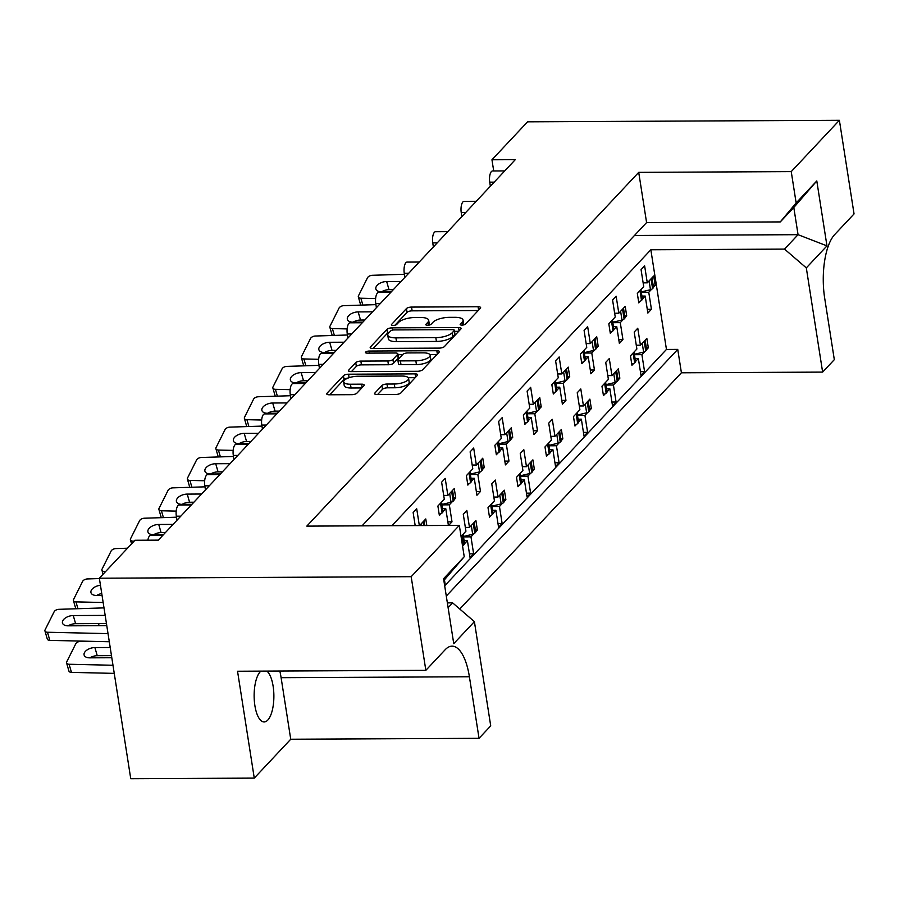<?xml version="1.0" encoding="UTF-8"?>
<svg xmlns="http://www.w3.org/2000/svg" width="899" height="899" viewBox="0 0 899 899"><rect width="100%" height="100%" fill="white"/><g stroke="black" fill="none" stroke-linecap="round" stroke-linejoin="round"><path stroke-width="1.35" d="M461.951 325.112A2.798 0.966 -8.9 0 0 465.525 324.056L480.381 308.222A3.989 1.371 -8.9 0 0 480.628 307.627A3.989 1.371 -8.9 0 0 478.077 306.75L411.54 307.076A3.989 1.371 -8.9 0 0 406.449 308.582L391.593 324.415A2.798 0.966 -8.9 0 0 391.413 324.842A2.798 0.966 -8.9 0 0 393.2 325.449A2.798 0.966 -8.9 0 0 396.762 324.393L398.684 322.348A12.777 4.394 -8.9 0 1 414.99 317.516L420.53 317.493A12.777 4.394 -8.9 0 1 428.688 320.28A12.777 4.394 -8.9 0 1 427.89 322.202L425.969 324.247A2.798 0.966 -8.9 0 0 425.789 324.674A2.798 0.966 -8.9 0 0 427.576 325.281A2.798 0.966 -8.9 0 0 431.138 324.224L433.06 322.179A12.777 4.394 -8.9 0 1 449.365 317.347L454.916 317.325A12.777 4.394 -8.9 0 1 463.064 320.111A12.777 4.394 -8.9 0 1 462.266 322.033L460.344 324.078A2.798 0.966 -8.9 0 0 460.164 324.505A2.798 0.966 -8.9 0 0 461.951 325.112M266.913 671.104A26.049 9.867 -90.3 0 1 273.869 694.972A26.049 9.867 -90.3 0 1 267.79 720.077A26.049 9.867 -90.3 0 1 264.137 721.953A26.049 9.867 -90.3 0 1 254.338 700.883A26.049 9.867 -90.3 0 1 260.227 671.744A26.049 9.867 -90.3 0 1 260.856 671.137M374.827 393.077A3.989 1.371 -8.9 0 0 374.58 393.672A3.989 1.371 -8.9 0 0 377.119 394.549L395.796 394.447A3.989 1.371 -8.9 0 0 400.887 392.942L417.383 375.355A3.989 1.371 -8.9 0 0 417.63 374.759A3.989 1.371 -8.9 0 0 415.091 373.883L348.554 374.209A3.989 1.371 -8.9 0 0 343.452 375.726L326.955 393.312A3.989 1.371 -8.9 0 0 326.708 393.908A3.989 1.371 -8.9 0 0 329.248 394.785L351.801 394.672A3.989 1.371 -8.9 0 0 356.892 393.155L363.96 385.637A3.989 1.371 -8.9 0 0 364.207 385.03A3.989 1.371 -8.9 0 0 361.656 384.165L350.475 384.221A10.687 3.675 -8.9 0 1 343.665 381.884A10.687 3.675 -8.9 0 1 357.959 376.243L401.763 376.029A10.687 3.675 -8.9 0 1 408.573 378.367A10.687 3.675 -8.9 0 1 394.279 384.008L386.986 384.042A3.989 1.371 -8.9 0 0 381.884 385.547L374.827 393.077L374.995 394.167M634.469 235.482L798.065 234.684L793.806 207.5L780.276 221.918L796.143 202.949L816.798 180.935L826.968 245.877L806.313 267.891L822.63 372.096L834.317 359.645L824.675 298.108A48.838 18.508 89.7 0 1 834.677 234.583L854.05 213.928L839.385 120.297L791.244 171.608L638.717 172.361L306.806 526.117L459.322 525.376L411.18 576.686L99.351 578.214L134.962 540.265L158.314 540.142L515.296 159.662L491.955 159.775L493.708 170.979M839.385 120.297L527.567 121.826L491.955 159.775M439.274 348.104A3.989 1.371 -8.9 0 0 444.376 346.598L460.872 329.012A3.989 1.371 -8.9 0 0 461.12 328.416A3.989 1.371 -8.9 0 0 458.569 327.539L392.031 327.865A3.989 1.371 -8.9 0 0 386.941 329.371L370.444 346.958A3.989 1.371 -8.9 0 0 370.186 347.565A3.989 1.371 -8.9 0 0 372.737 348.43L439.274 348.104M439.128 352.183L422.631 369.77A3.989 1.371 -8.9 0 1 417.529 371.276L350.992 371.602A3.989 1.371 -8.9 0 1 348.452 370.736A3.989 1.371 -8.9 0 1 348.7 370.13L355.757 362.612A3.989 1.371 -8.9 0 1 360.859 361.095L387.84 360.971A3.989 1.371 -8.9 0 0 392.93 359.454L397.616 354.464A3.989 1.371 -8.9 0 0 397.864 353.869A3.989 1.371 -8.9 0 0 395.324 352.992L367.23 353.127A2.798 0.966 -8.9 0 1 365.443 352.52A2.798 0.966 -8.9 0 1 369.186 351.048L436.824 350.711A3.989 1.371 -8.9 0 1 439.375 351.588A3.989 1.371 -8.9 0 1 439.128 352.183M638.717 172.361L646.583 222.57L362.039 525.848M780.276 221.918L646.583 222.57M791.244 171.608L796.143 202.949M447.365 602.892L452.613 602.869L474.402 621.647L453.748 643.662L443.578 578.72L464.232 556.706L459.322 525.376M464.232 556.706L443.859 580.484M459.76 609.028L681.408 372.793L677.745 349.385L446.297 596.071M646.336 347.834L648.325 347.823L646.628 349.644M635.065 358.465L638.357 358.454L635.537 361.454M633.649 363.466L631.941 365.286L630.469 355.847L636.874 349.014L634.211 332.023L637.773 328.225L640.436 345.216L646.842 338.384L648.325 347.823M634.48 354.689L641.908 354.656L644.572 371.647L641.009 375.445L638.357 358.454M644.729 351.655L641.908 354.656M636.278 345.238L640.436 345.216M617.849 378.198L619.838 378.187L618.13 380.007M606.578 388.84L609.859 388.817L607.05 391.818M605.151 393.841L603.454 395.65L601.97 386.21L608.387 379.378L605.724 362.387L609.286 358.589L611.949 375.58L618.355 368.747L619.838 378.187M605.982 385.064L613.421 385.019L616.085 402.01L612.522 405.809L609.859 388.817M616.242 382.019L613.421 385.019M607.791 375.602L611.949 375.58M589.362 408.562L591.34 408.562L589.643 410.371M579.304 405.966L583.451 405.955L589.868 399.122L591.34 408.562M583.451 405.955L580.799 388.964L577.237 392.751L579.889 409.742L573.483 416.574L574.967 426.014L576.664 424.204M578.091 419.204L581.372 419.181L578.551 422.182M577.495 415.428L584.934 415.394L587.598 432.385L584.035 436.172L581.372 419.181M587.755 412.383L584.934 415.394M560.875 438.937L562.853 438.926L561.156 440.735M550.817 436.341L554.964 436.318L561.369 429.486L562.853 438.926M554.964 436.318L552.301 419.327L548.738 423.126L551.402 440.117L544.996 446.949L546.468 456.389L548.176 454.568M549.604 449.567L552.885 449.556L550.064 452.557M549.008 445.792L556.447 445.758L559.099 462.749L555.537 466.536L552.885 449.556M559.257 442.746L556.447 445.758M532.377 469.3L534.366 469.289L532.658 471.098M522.319 466.705L526.477 466.682L532.882 459.85L534.366 469.289M526.477 466.682L523.814 449.691L520.251 453.489L522.915 470.48L516.498 477.313L517.981 486.752L519.689 484.932M521.105 479.931L524.387 479.92L521.577 482.92M520.521 476.155L527.949 476.122L530.612 493.113L527.05 496.911L524.387 479.92M530.77 473.121L527.949 476.122M503.889 499.664L505.867 499.653L504.17 501.462M493.832 497.068L497.979 497.046L504.395 490.213L505.867 499.653M497.979 497.046L495.327 480.055L491.764 483.853L494.428 500.844L488.011 507.677L489.494 517.116L491.191 515.296M492.618 510.295L495.9 510.284L493.09 513.284M492.023 506.519L499.462 506.485L502.125 523.476L498.563 527.275L495.9 510.284M502.283 503.485L499.462 506.485M475.402 530.028L477.38 530.017L475.683 531.837M465.345 527.432L469.492 527.41L475.908 520.577L477.38 530.017M469.492 527.41L466.828 510.418L463.277 514.217L465.929 531.208L461.052 536.411M464.131 540.659L467.413 540.647L464.592 543.648M463.536 536.894L470.975 536.849L473.627 553.84L470.076 557.638L467.413 540.647M473.795 533.849L470.975 536.849M147.863 540.198A8.136 3.079 -90.3 0 1 149.515 535.961A8.136 3.079 -90.3 0 1 150.65 535.366L162.854 535.31M176.968 520.263L176.339 516.183A8.136 3.079 -90.3 0 1 178.002 505.598A8.136 3.079 -90.3 0 1 179.148 505.002L191.341 504.946M205.466 489.899L204.826 485.82A8.136 3.079 -90.3 0 1 206.489 475.223A8.136 3.079 -90.3 0 1 207.635 474.638L219.839 474.582M233.954 459.535L233.313 455.445A8.136 3.079 -90.3 0 1 234.976 444.859A8.136 3.079 -90.3 0 1 236.122 444.275L248.326 444.218M262.441 429.16L261.8 425.081A8.136 3.079 -90.3 0 1 263.474 414.495A8.136 3.079 -90.3 0 1 264.609 413.911L276.813 413.843M290.939 398.796L290.298 394.717A8.136 3.079 -90.3 0 1 291.961 384.131A8.136 3.079 -90.3 0 1 293.108 383.547L305.3 383.48M319.426 368.433L318.785 364.353A8.136 3.079 -90.3 0 1 320.449 353.768A8.136 3.079 -90.3 0 1 321.595 353.172L333.799 353.116M347.913 338.069L347.272 333.99A8.136 3.079 -90.3 0 1 348.947 323.404A8.136 3.079 -90.3 0 1 350.082 322.808L362.286 322.752M376.4 307.705L375.771 303.626A8.136 3.079 -90.3 0 1 377.434 293.029A8.136 3.079 -90.3 0 1 378.58 292.445L390.773 292.389M404.898 277.341L404.258 273.251A8.136 3.079 -90.3 0 1 405.921 262.665A8.136 3.079 -90.3 0 1 407.067 262.081L419.271 262.025M433.385 246.967L432.745 242.887A8.136 3.079 -90.3 0 1 434.408 232.302A8.136 3.079 -90.3 0 1 435.554 231.717L447.758 231.65M461.872 216.603L461.232 212.524A8.136 3.079 -90.3 0 1 462.906 201.938A8.136 3.079 -90.3 0 1 464.041 201.354L476.245 201.286M490.371 186.239L489.73 182.16A8.136 3.079 -90.3 0 1 491.393 171.574A8.136 3.079 -90.3 0 1 492.54 170.979L504.732 170.922M653.191 285.455L655.18 285.444L653.472 287.264A4.068 1.393 171.1 0 1 653.236 287.927L651.753 278.488A4.068 1.393 -8.9 0 0 652.011 277.87A4.068 1.393 -8.9 0 0 652 277.825L653.483 287.309M641.92 296.086L645.212 296.074L642.392 299.075M640.504 301.086L638.796 302.907L637.324 293.467L643.729 286.635L641.066 269.644L644.628 265.846L647.291 282.837L653.697 276.004L655.18 285.444M641.335 292.31L648.763 292.276L651.427 309.267L647.864 313.066L645.212 296.074M651.584 289.276L648.763 292.276M643.133 282.859L647.291 282.837M624.704 315.819L626.693 315.807L624.985 317.628M613.433 326.461L616.714 326.438L613.905 329.439M612.005 331.461L610.309 333.271L608.825 323.831L615.242 316.999L612.579 300.008L616.141 296.209L618.804 313.2L625.21 306.368L626.693 315.807M612.837 322.685L620.276 322.64L622.94 339.631L619.377 343.429L616.714 326.438M623.097 319.639L620.276 322.64M614.646 313.223L618.804 313.2M596.217 346.182L598.195 346.182L596.498 347.992M586.159 343.587L590.306 343.575L596.722 336.743L598.195 346.182M590.306 343.575L587.654 326.584L584.092 330.371L586.744 347.362L580.338 354.195L581.81 363.634L583.518 361.825M584.946 356.824L588.227 356.802L585.406 359.802M584.35 353.049L591.789 353.015L594.453 370.006L590.89 373.793L588.227 356.802M594.61 350.003L591.789 353.015M567.718 376.557L569.708 376.546L568.011 378.355M557.661 373.962L561.819 373.939L568.224 367.107L569.708 376.546M561.819 373.939L559.156 356.948L555.593 360.746L558.257 377.737L551.851 384.57L553.323 394.009L555.031 392.189M556.447 387.188L559.74 387.177L556.919 390.177M555.863 383.412L563.302 383.379L565.954 400.37L562.392 404.168L559.74 387.177M566.112 380.367L563.302 383.379M539.231 406.921L541.22 406.91L539.512 408.719M529.174 404.325L533.332 404.303L539.737 397.47L541.22 406.91M533.332 404.303L530.668 387.312L527.106 391.11L529.769 408.101L523.353 414.933L524.836 424.373L526.544 422.552M527.96 417.552L531.242 417.541L528.432 420.541A4.068 1.393 171.1 0 1 528.185 421.204L526.702 411.764A4.068 1.393 -8.9 0 0 526.96 411.146A4.068 1.393 -8.9 0 0 526.949 411.101M527.376 413.776L534.804 413.742L537.467 430.733L533.905 434.532L531.242 417.541M537.624 410.742L534.804 413.742M510.744 437.285L512.722 437.274L511.025 439.083M500.687 434.689L504.833 434.667L511.25 427.834L512.722 437.274M504.833 434.667L502.181 417.675L498.619 421.474L501.282 438.465L494.866 445.297L496.349 454.737L498.046 452.916M499.473 447.916L502.755 447.904L499.934 450.905M498.878 444.14L506.317 444.106L508.98 461.097L505.418 464.895L502.755 447.904M509.137 441.106L506.317 444.106M482.257 467.649L484.235 467.637L482.538 469.458M472.2 465.053L476.346 465.03L482.763 458.198L484.235 467.637M476.346 465.03L473.683 448.039L470.121 451.837L472.784 468.829L466.379 475.661L467.851 485.1L469.559 483.28M470.986 478.279L474.267 478.268L471.447 481.268M470.391 474.515L477.83 474.47L480.482 491.461L476.931 495.259L474.267 478.268M480.639 471.469L477.83 474.47M453.759 498.012L455.748 498.001L454.04 499.822A4.068 1.393 171.1 0 1 453.793 500.485L452.321 491.045A4.068 1.393 -8.9 0 0 452.579 490.427A4.068 1.393 -8.9 0 0 452.568 490.382L454.051 499.866M443.701 495.416L447.859 495.394L454.265 488.562L455.748 498.001M447.859 495.394L445.196 478.414L441.634 482.201L444.297 499.192L437.892 506.025L439.364 515.464L441.072 513.655M442.488 508.654L445.769 508.632L442.96 511.632M441.903 504.878L449.331 504.833L451.995 521.825L448.623 525.421M452.152 501.833L449.331 504.833M419.552 525.567L425.778 518.937L426.811 525.533M99.351 578.214L130.748 778.703L254.271 778.107L290.737 739.236L479.043 738.315L490.719 725.864L474.402 621.647M391.942 525.701L650.842 249.765L666.451 349.441L444.69 585.8M445.769 508.632L448.399 525.421M419.339 525.567L416.709 508.778L413.147 512.565L415.181 525.589M444.454 579.844L445.14 584.204L444.533 584.856M411.18 576.686L425.845 670.328L237.538 671.25L254.271 778.107M822.63 372.096L681.408 372.793M806.313 267.891L784.524 249.102L798.065 234.684L826.968 245.877M650.842 249.765L784.524 249.102M666.451 349.441L677.745 349.385M647.28 309.29L651.427 309.267M640.425 371.669L644.572 371.647M618.782 339.653L622.94 339.631M590.295 370.017L594.453 370.006M561.808 400.392L565.954 400.37M533.321 430.756L537.467 430.733M504.822 461.12L508.98 461.097M476.335 491.483L480.482 491.461M447.848 521.847L451.995 521.825M611.927 402.033L616.085 402.01M583.44 432.397L587.598 432.385M554.953 462.771L559.099 462.749M526.466 493.135L530.612 493.113M497.967 523.499L502.125 523.476M469.48 553.863L473.627 553.84M444.443 584.215L445.14 584.204M479.043 738.315L469.402 676.767A48.838 18.508 89.7 0 0 452.073 646.156A48.838 18.508 89.7 0 0 445.219 649.674L425.845 670.328M290.737 739.236L281.106 677.689A48.838 18.508 89.7 0 0 279.836 671.047M448.107 607.668L452.613 602.869M793.806 207.5L816.798 180.935M463.468 324.944A12.777 4.394 -8.9 0 0 463.659 323.887L463.064 320.111M429.093 325.112A12.777 4.394 -8.9 0 0 429.284 324.056L428.688 320.28M478.212 310.526L412.135 310.852A3.989 1.371 -8.9 0 0 407.033 312.358L394.964 325.224M389.514 332.113A3.989 1.371 -8.9 0 0 387.525 333.147L373.197 348.43M458.704 331.315L454.501 331.338M454.152 330.675A2.798 0.966 -8.9 0 0 454.332 330.259A2.798 0.966 -8.9 0 0 452.545 329.641L394.144 329.933A2.798 0.966 -8.9 0 0 390.582 330.989L388.548 333.147A12.777 4.394 -8.9 0 0 387.75 335.069A12.777 4.394 -8.9 0 0 395.908 337.855L435.824 337.664A12.777 4.394 -8.9 0 0 452.13 332.832L454.152 330.675L454.748 334.45A2.798 0.966 -8.9 0 0 454.928 334.035A2.798 0.966 -8.9 0 0 454.624 333.686M387.75 335.069L388.346 338.844A12.777 4.394 -8.9 0 0 396.493 341.631L395.908 337.855M454.748 334.45L452.725 336.608A12.777 4.394 -8.9 0 1 436.42 341.44L396.493 341.631M351.453 371.602L356.352 366.387L355.757 362.612M397.864 353.869L398.459 357.645A3.989 1.371 -8.9 0 1 398.212 358.24L393.526 363.23A3.989 1.371 -8.9 0 1 388.424 364.747L361.443 364.87A3.989 1.371 -8.9 0 0 356.352 366.387M397.999 354.678L402.583 354.656M429.834 354.521L436.959 354.487M415.844 360.825A10.687 3.675 -8.9 0 0 430.138 355.195A10.687 3.675 -8.9 0 0 423.317 352.858L407.888 352.936A3.989 1.371 -8.9 0 0 402.797 354.442L398.111 359.431A3.989 1.371 -8.9 0 0 397.864 360.027A3.989 1.371 -8.9 0 0 400.403 360.904L415.844 360.825L416.428 364.601A10.687 3.675 -8.9 0 0 430.733 358.959L430.138 355.195M397.864 360.027L398.448 363.803A3.989 1.371 -8.9 0 0 400.999 364.679L400.403 360.904M416.428 364.601L400.999 364.679M408.573 378.367L409.169 382.142A10.687 3.675 -8.9 0 1 394.875 387.772L387.57 387.817A3.989 1.371 -8.9 0 0 382.48 389.323L377.58 394.537M343.665 381.884L344.25 385.66A10.687 3.675 -8.9 0 0 351.071 387.997L350.475 384.221M361.791 387.941L351.071 387.997M348.093 378.052A3.989 1.371 -8.9 0 0 344.047 379.502L329.708 394.773M415.226 377.67L408.27 377.704M650.112 279.836A4.068 1.393 -8.9 0 0 651.101 279.173L651.753 278.488M651.101 279.173L652.584 288.613L653.236 287.927M639.02 291.647A4.068 1.393 -8.9 0 0 640.021 290.984L641.493 300.423L642.144 299.738L640.661 290.298A4.068 1.393 -8.9 0 0 640.92 289.692A4.068 1.393 -8.9 0 0 640.908 289.635M640.021 290.984L640.661 290.298M652.584 288.613A4.068 1.393 171.1 0 1 650.471 289.692L641.268 291.939M640.92 289.692L642.403 299.131A4.068 1.393 171.1 0 1 642.144 299.738M641.493 300.423A4.068 1.393 171.1 0 1 638.605 301.704M641.167 291.254L642.909 291.928M401.021 281.466L386.66 281.533A8.54 4.742 -16.1 0 0 375.883 289.04A8.54 4.742 -16.1 0 0 381.524 291.804L391.368 291.759M360.724 305.121A4.068 2.259 163.9 0 1 360.69 305.042L358.341 296.906A4.068 2.259 -16.1 0 1 358.487 295.793L367.511 277.757A4.068 2.259 -16.1 0 1 372.343 275.296L404.415 274.274M358.341 296.906A4.068 2.259 -16.1 0 0 360.87 298.221L362.848 305.053M375.625 298.558L360.87 298.221M393.335 289.658L389.009 289.669A8.54 4.742 -16.1 0 0 381.581 291.804M643.257 342.216A4.068 1.393 -8.9 0 0 644.246 341.553L644.898 340.867A4.068 1.393 -8.9 0 0 645.156 340.249A4.068 1.393 -8.9 0 0 645.145 340.204M644.246 341.553L645.729 350.992L646.381 350.307L644.898 340.867M632.166 354.026A4.068 1.393 -8.9 0 0 633.166 353.363L634.638 362.803L635.29 362.117L633.806 352.678A4.068 1.393 -8.9 0 0 634.065 352.071A4.068 1.393 -8.9 0 0 634.053 352.015M633.166 353.363L633.806 352.678M645.729 350.992A4.068 1.393 171.1 0 1 643.617 352.071L634.413 354.318M634.065 352.071L635.548 361.51A4.068 1.393 171.1 0 1 635.29 362.117M634.638 362.803A4.068 1.393 171.1 0 1 631.75 364.084M645.156 340.249L646.628 349.689A4.068 1.393 171.1 0 1 646.381 350.307M634.312 353.633L636.054 354.307M621.614 310.2A4.068 1.393 -8.9 0 0 622.614 309.537L623.265 308.851A4.068 1.393 -8.9 0 0 623.513 308.233A4.068 1.393 -8.9 0 0 623.501 308.188M622.614 309.537L624.097 318.976L624.738 318.291L623.265 308.851M610.533 322.022A4.068 1.393 -8.9 0 0 611.534 321.359L613.006 330.798L613.657 330.102L612.174 320.662A4.068 1.393 -8.9 0 0 612.433 320.055A4.068 1.393 -8.9 0 0 612.421 320.01M611.534 321.359L612.174 320.662M624.097 318.976A4.068 1.393 171.1 0 1 621.984 320.055L612.781 322.303M612.433 320.055L613.905 329.495A4.068 1.393 171.1 0 1 613.657 330.102M613.006 330.798A4.068 1.393 171.1 0 1 610.118 332.068M623.513 308.233L624.996 317.673A4.068 1.393 171.1 0 1 624.738 318.291M612.68 321.617L614.422 322.292M372.523 311.829L358.173 311.908A8.54 4.742 -16.1 0 0 347.385 319.403A8.54 4.742 -16.1 0 0 353.037 322.168L362.881 322.123M332.225 335.484A4.068 2.259 163.9 0 1 332.203 335.406L329.854 327.27A4.068 2.259 -16.1 0 1 330 326.157L339.024 308.121A4.068 2.259 -16.1 0 1 343.856 305.66L375.928 304.637M329.854 327.27A4.068 2.259 -16.1 0 0 332.383 328.584L334.361 335.417M347.126 328.922L332.383 328.584M364.848 320.022L360.521 320.044A8.54 4.742 -16.1 0 0 353.093 322.168M593.126 340.564A4.068 1.393 -8.9 0 0 594.127 339.901L594.767 339.215A4.068 1.393 -8.9 0 0 595.026 338.608A4.068 1.393 -8.9 0 0 595.014 338.552M594.127 339.901L595.599 349.34L596.251 348.655L594.767 339.215M582.046 352.386A4.068 1.393 -8.9 0 0 583.035 351.723L584.519 361.162L585.159 360.465L583.687 351.026A4.068 1.393 -8.9 0 0 583.945 350.419A4.068 1.393 -8.9 0 0 583.934 350.374M583.035 351.723L583.687 351.026M595.599 349.34A4.068 1.393 171.1 0 1 593.497 350.419L584.294 352.666M583.945 350.419L585.418 359.858A4.068 1.393 171.1 0 1 585.159 360.465M584.519 361.162A4.068 1.393 171.1 0 1 581.631 362.432M595.026 338.608L596.509 348.048A4.068 1.393 171.1 0 1 596.251 348.655M584.181 351.981L585.934 352.666M344.036 342.204L329.675 342.272A8.54 4.742 -16.1 0 0 318.898 349.778A8.54 4.742 -16.1 0 0 324.539 352.532L334.383 352.487M303.738 365.848A4.068 2.259 163.9 0 1 303.716 365.769L301.367 357.633A4.068 2.259 -16.1 0 1 301.502 356.521L310.537 338.485A4.068 2.259 -16.1 0 1 315.369 336.024L347.43 335.001M301.367 357.633A4.068 2.259 -16.1 0 0 303.896 358.948L305.862 365.781M318.639 359.285L303.896 358.948M336.361 350.385L332.023 350.408A8.54 4.742 -16.1 0 0 324.606 352.532M564.639 370.939A4.068 1.393 -8.9 0 0 565.64 370.264L566.28 369.579A4.068 1.393 -8.9 0 0 566.539 368.972A4.068 1.393 -8.9 0 0 566.527 368.916M565.64 370.264L567.112 379.704L567.763 379.018L566.28 369.579M553.548 382.749A4.068 1.393 -8.9 0 0 554.548 382.086L556.032 391.526L556.672 390.84L555.2 381.401A4.068 1.393 -8.9 0 0 555.447 380.783A4.068 1.393 -8.9 0 0 555.436 380.738M554.548 382.086L555.2 381.401M567.112 379.704A4.068 1.393 171.1 0 1 564.999 380.783L555.807 383.03M555.447 380.783L556.931 390.222A4.068 1.393 171.1 0 1 556.672 390.84M556.032 391.526A4.068 1.393 171.1 0 1 553.132 392.807M566.539 368.972L568.011 378.412A4.068 1.393 171.1 0 1 567.763 379.018M555.694 382.356L557.436 383.03M315.549 372.568L301.187 372.636A8.54 4.742 -16.1 0 0 290.411 380.142A8.54 4.742 -16.1 0 0 296.052 382.895L305.896 382.85M275.251 396.223A4.068 2.259 163.9 0 1 275.218 396.133L272.869 387.997A4.068 2.259 -16.1 0 1 273.015 386.896L282.05 368.848A4.068 2.259 -16.1 0 1 286.871 366.387L318.943 365.365M272.869 387.997A4.068 2.259 -16.1 0 0 275.397 389.312L277.375 396.156M290.152 389.649L275.397 389.312M307.874 380.749L303.536 380.771A8.54 4.742 -16.1 0 0 296.108 382.895M536.152 401.302A4.068 1.393 -8.9 0 0 537.141 400.639L537.793 399.943A4.068 1.393 -8.9 0 0 538.04 399.336A4.068 1.393 -8.9 0 0 538.04 399.291M537.141 400.639L538.625 410.079L539.265 409.382L537.793 399.943M525.061 413.113A4.068 1.393 -8.9 0 0 526.061 412.45L527.533 421.889L528.185 421.204M526.061 412.45L526.702 411.764M538.625 410.079A4.068 1.393 171.1 0 1 536.512 411.158L527.308 413.405M527.533 421.889A4.068 1.393 171.1 0 1 524.645 423.171M538.04 399.336L539.524 408.775A4.068 1.393 171.1 0 1 539.265 409.382M527.207 412.72L528.949 413.394M287.062 402.932L272.7 402.999A8.54 4.742 -16.1 0 0 261.924 410.506A8.54 4.742 -16.1 0 0 267.565 413.27L277.409 413.214M246.753 426.587A4.068 2.259 163.9 0 1 246.731 426.508L244.382 418.372A4.068 2.259 -16.1 0 1 244.528 417.26L253.552 399.212A4.068 2.259 -16.1 0 1 258.384 396.751L290.456 395.729M244.382 418.372A4.068 2.259 -16.1 0 0 246.91 419.687L248.888 426.519M261.654 420.024L246.91 419.687M279.375 411.113L275.049 411.135A8.54 4.742 -16.1 0 0 267.621 413.259M507.654 431.666A4.068 1.393 -8.9 0 0 508.654 431.003L509.306 430.306A4.068 1.393 -8.9 0 0 509.553 429.7A4.068 1.393 -8.9 0 0 509.542 429.655M508.654 431.003L510.138 440.443L510.778 439.746L509.306 430.306M496.574 443.477A4.068 1.393 -8.9 0 0 497.563 442.814L499.046 452.253L499.698 451.568L498.215 442.128A4.068 1.393 -8.9 0 0 498.473 441.521A4.068 1.393 -8.9 0 0 498.462 441.465M497.563 442.814L498.215 442.128M510.138 440.443A4.068 1.393 171.1 0 1 508.025 441.521L498.821 443.769M498.473 441.521L499.945 450.961A4.068 1.393 171.1 0 1 499.698 451.568M499.046 452.253A4.068 1.393 171.1 0 1 496.158 453.534M509.553 429.7L511.037 439.139A4.068 1.393 171.1 0 1 510.778 439.746M498.709 443.083L500.462 443.758M258.564 433.296L244.202 433.363A8.54 4.742 -16.1 0 0 233.425 440.87A8.54 4.742 -16.1 0 0 239.067 443.634L248.922 443.578M218.266 456.95A4.068 2.259 163.9 0 1 218.243 456.872L215.895 448.736A4.068 2.259 -16.1 0 1 216.041 447.623L225.065 429.576A4.068 2.259 -16.1 0 1 229.897 427.126L261.969 426.104M215.895 448.736A4.068 2.259 -16.1 0 0 218.423 450.051L220.39 456.883M233.167 450.388L218.423 450.051M250.888 441.476L246.562 441.499A8.54 4.742 -16.1 0 0 239.134 443.634M479.167 462.03A4.068 1.393 -8.9 0 0 480.167 461.367L480.808 460.681A4.068 1.393 -8.9 0 0 481.066 460.063A4.068 1.393 -8.9 0 0 481.055 460.018M480.167 461.367L481.639 470.806L482.291 470.121L480.808 460.681M468.076 473.852A4.068 1.393 -8.9 0 0 469.076 473.177L470.559 482.617L471.2 481.931L469.728 472.492A4.068 1.393 -8.9 0 0 469.975 471.885A4.068 1.393 -8.9 0 0 469.963 471.829M469.076 473.177L469.728 472.492M481.639 470.806A4.068 1.393 171.1 0 1 479.527 471.885L470.334 474.133M469.975 471.885L471.458 481.325A4.068 1.393 171.1 0 1 471.2 481.931M470.559 482.617A4.068 1.393 171.1 0 1 467.671 483.898M481.066 460.063L482.538 469.503A4.068 1.393 171.1 0 1 482.291 470.121M470.222 473.447L471.964 474.121M230.077 463.659L215.715 463.738A8.54 4.742 -16.1 0 0 204.938 471.233A8.54 4.742 -16.1 0 0 210.58 473.998L220.424 473.953M189.779 487.314A4.068 2.259 163.9 0 1 189.756 487.236L187.397 479.1A4.068 2.259 -16.1 0 1 187.543 477.987L196.578 459.951A4.068 2.259 -16.1 0 1 201.398 457.49L233.47 456.467M187.397 479.1A4.068 2.259 -16.1 0 0 189.925 480.414L191.903 487.247M204.68 480.751L189.925 480.414M222.401 471.851L218.064 471.863A8.54 4.742 -16.1 0 0 210.636 473.998M450.68 492.394A4.068 1.393 -8.9 0 0 451.669 491.731L452.321 491.045M451.669 491.731L453.152 501.17L453.793 500.485M439.589 504.215A4.068 1.393 -8.9 0 0 440.589 503.552L442.061 512.992L442.713 512.295L441.229 502.856A4.068 1.393 -8.9 0 0 441.488 502.249A4.068 1.393 -8.9 0 0 441.476 502.204M440.589 503.552L441.229 502.856M453.152 501.17A4.068 1.393 171.1 0 1 451.04 502.249L441.836 504.496M441.488 502.249L442.971 511.688A4.068 1.393 171.1 0 1 442.713 512.295M442.061 512.992A4.068 1.393 171.1 0 1 439.173 514.262M441.735 503.811L443.477 504.485M201.59 494.023L187.228 494.102A8.54 4.742 -16.1 0 0 176.451 501.597A8.54 4.742 -16.1 0 0 182.092 504.361L191.937 504.317M161.292 517.678A4.068 2.259 163.9 0 1 161.258 517.599L158.909 509.463A4.068 2.259 -16.1 0 1 159.056 508.351L168.079 490.315A4.068 2.259 -16.1 0 1 172.911 487.854L204.983 486.831M158.909 509.463A4.068 2.259 -16.1 0 0 161.438 510.778L163.416 517.61M176.193 511.115L161.438 510.778M193.903 502.215L189.577 502.238A8.54 4.742 -16.1 0 0 182.149 504.361M422.182 522.757A4.068 1.393 -8.9 0 0 423.182 522.094L423.834 521.409A4.068 1.393 -8.9 0 0 424.081 520.802A4.068 1.393 -8.9 0 0 424.07 520.746M173.091 524.398L158.741 524.465A8.54 4.742 -16.1 0 0 147.953 531.972A8.54 4.742 -16.1 0 0 153.605 534.725L163.449 534.68M131.591 543.861L130.422 539.827A4.068 2.259 -16.1 0 1 130.569 538.726L139.592 520.678A4.068 2.259 -16.1 0 1 144.424 518.217L176.496 517.195M130.422 539.827A4.068 2.259 -16.1 0 0 132.951 541.142L133.232 542.108M134.108 541.176L132.951 541.142M165.416 532.579L161.09 532.601A8.54 4.742 -16.1 0 0 153.662 534.725M614.759 372.579A4.068 1.393 -8.9 0 0 615.759 371.916L616.411 371.231A4.068 1.393 -8.9 0 0 616.658 370.613A4.068 1.393 -8.9 0 0 616.647 370.568M615.759 371.916L617.242 381.356L617.883 380.67L616.411 371.231M603.679 384.401A4.068 1.393 -8.9 0 0 604.679 383.738L606.151 393.178L606.803 392.481L605.319 383.041A4.068 1.393 -8.9 0 0 605.578 382.435A4.068 1.393 -8.9 0 0 605.566 382.378M604.679 383.738L605.319 383.041M617.242 381.356A4.068 1.393 171.1 0 1 615.13 382.435L605.926 384.682M605.578 382.435L607.05 391.874A4.068 1.393 171.1 0 1 606.803 392.481M606.151 393.178A4.068 1.393 171.1 0 1 603.263 394.447M616.658 370.613L618.141 380.052A4.068 1.393 171.1 0 1 617.883 380.67M605.825 383.997L607.567 384.671M586.272 402.943A4.068 1.393 -8.9 0 0 587.272 402.28L587.912 401.595A4.068 1.393 -8.9 0 0 588.171 400.988A4.068 1.393 -8.9 0 0 588.16 400.932M587.272 402.28L588.744 411.72L589.396 411.034L587.912 401.595M575.191 414.765A4.068 1.393 -8.9 0 0 576.18 414.102L577.664 423.541L578.304 422.845L576.832 413.405A4.068 1.393 -8.9 0 0 577.091 412.798A4.068 1.393 -8.9 0 0 577.079 412.753M576.18 414.102L576.832 413.405M588.744 411.72A4.068 1.393 171.1 0 1 586.642 412.798L577.439 415.046M577.091 412.798L578.563 422.238A4.068 1.393 171.1 0 1 578.304 422.845M577.664 423.541A4.068 1.393 171.1 0 1 574.776 424.811M588.171 400.988L589.654 410.427A4.068 1.393 171.1 0 1 589.396 411.034M577.327 414.36L579.08 415.046M557.785 433.307A4.068 1.393 -8.9 0 0 558.785 432.644L559.425 431.958A4.068 1.393 -8.9 0 0 559.684 431.351A4.068 1.393 -8.9 0 0 559.672 431.295M558.785 432.644L560.257 442.083L560.909 441.398L559.425 431.958M546.693 445.129A4.068 1.393 -8.9 0 0 547.693 444.466L549.177 453.905L549.817 453.22L548.345 443.78A4.068 1.393 -8.9 0 0 548.592 443.162A4.068 1.393 -8.9 0 0 548.581 443.117M547.693 444.466L548.345 443.78M560.257 442.083A4.068 1.393 171.1 0 1 558.144 443.162L548.952 445.41M548.592 443.162L550.076 452.602A4.068 1.393 171.1 0 1 549.817 453.22M549.177 453.905A4.068 1.393 171.1 0 1 546.277 455.186M559.684 431.351L561.156 440.791A4.068 1.393 171.1 0 1 560.909 441.398M548.84 444.735L550.581 445.41M529.297 463.682A4.068 1.393 -8.9 0 0 530.286 463.019L530.938 462.322A4.068 1.393 -8.9 0 0 531.197 461.715A4.068 1.393 -8.9 0 0 531.185 461.67L532.669 471.155A4.068 1.393 171.1 0 1 532.41 471.761L530.938 462.322M530.286 463.019L531.77 472.458L532.41 471.761M518.206 475.492A4.068 1.393 -8.9 0 0 519.206 474.829L520.678 484.269L521.33 483.583L519.847 474.144A4.068 1.393 -8.9 0 0 520.105 473.526A4.068 1.393 -8.9 0 0 520.094 473.481M519.206 474.829L519.847 474.144M531.77 472.458A4.068 1.393 171.1 0 1 529.657 473.537L520.454 475.785M520.105 473.526L521.589 482.965A4.068 1.393 171.1 0 1 521.33 483.583M520.678 484.269A4.068 1.393 171.1 0 1 517.79 485.55M520.352 475.099L522.094 475.773M500.799 494.045A4.068 1.393 -8.9 0 0 501.799 493.382L502.451 492.686A4.068 1.393 -8.9 0 0 502.698 492.079A4.068 1.393 -8.9 0 0 502.687 492.034M501.799 493.382L503.283 502.822L503.923 502.125L502.451 492.686M489.719 505.856A4.068 1.393 -8.9 0 0 490.708 505.193L492.191 514.633L492.843 513.947L491.36 504.508A4.068 1.393 -8.9 0 0 491.618 503.901A4.068 1.393 -8.9 0 0 491.607 503.845M490.708 505.193L491.36 504.508M503.283 502.822A4.068 1.393 171.1 0 1 501.17 503.901L491.967 506.148M491.618 503.901L493.09 513.34A4.068 1.393 171.1 0 1 492.843 513.947M492.191 514.633A4.068 1.393 171.1 0 1 489.303 515.914M502.698 492.079L504.182 501.518A4.068 1.393 171.1 0 1 503.923 502.125M491.865 505.463L493.607 506.137M472.312 524.409A4.068 1.393 -8.9 0 0 473.312 523.746L473.953 523.061A4.068 1.393 -8.9 0 0 474.211 522.443A4.068 1.393 -8.9 0 0 474.2 522.398M473.312 523.746L474.784 533.186L475.436 532.5L473.953 523.061M461.221 536.22A4.068 1.393 -8.9 0 0 462.221 535.557L463.704 544.996L464.345 544.311L462.873 534.871A4.068 1.393 -8.9 0 0 463.12 534.264A4.068 1.393 -8.9 0 0 463.109 534.208M462.221 535.557L462.873 534.871M474.784 533.186A4.068 1.393 171.1 0 1 472.672 534.264L463.479 536.512M463.12 534.264L464.603 543.704A4.068 1.393 171.1 0 1 464.345 544.311M463.704 544.996A4.068 1.393 171.1 0 1 462.513 545.749M474.211 522.443L475.683 531.882A4.068 1.393 171.1 0 1 475.436 532.5M463.367 535.826L465.109 536.501M103.093 574.225L101.935 570.202A4.068 2.259 -16.1 0 1 102.07 569.089L111.105 551.042A4.068 2.259 -16.1 0 1 115.937 548.581L127.501 548.21M101.935 570.202A4.068 2.259 -16.1 0 0 104.464 571.506L104.745 572.483M105.621 571.539L104.464 571.506M100.463 585.271A8.54 4.742 -16.1 0 0 90.979 592.699A8.54 4.742 -16.1 0 0 96.62 595.464L102.048 595.43M75.819 608.78A4.068 2.259 163.9 0 1 75.786 608.702L73.437 600.566A4.068 2.259 -16.1 0 1 73.583 599.453L82.618 581.406A4.068 2.259 -16.1 0 1 87.439 578.945L99.407 578.563M73.437 600.566A4.068 2.259 -16.1 0 0 75.965 601.88L77.943 608.713M103.16 602.499L75.965 601.88M101.756 593.554A8.54 4.742 -16.1 0 0 96.676 595.464M105.183 615.399L73.269 615.557A8.54 4.742 -16.1 0 0 62.492 623.063A8.54 4.742 -16.1 0 0 68.133 625.828L105.037 625.648A8.54 4.742 -16.1 0 0 106.756 625.524M109.296 641.74L49.827 640.38A4.068 2.259 163.9 0 1 47.299 639.065L44.95 630.929A4.068 2.259 -16.1 0 1 45.096 629.817L54.12 611.781A4.068 2.259 -16.1 0 1 58.952 609.32L104.003 607.881M44.95 630.929A4.068 2.259 -16.1 0 0 47.478 632.244L49.827 640.38M108.026 633.626L47.478 632.244M106.453 623.546L75.617 623.692A8.54 4.742 -16.1 0 0 68.189 625.828M98.115 625.682L99.171 623.58M110.206 647.505L94.901 647.572A8.54 4.742 -16.1 0 0 84.124 655.079A8.54 4.742 -16.1 0 0 89.765 657.843L111.802 657.731M114.252 673.373L71.459 672.385A4.068 2.259 163.9 0 1 68.931 671.081L66.582 662.945A4.068 2.259 -16.1 0 1 66.728 661.833L75.763 643.785A4.068 2.259 -16.1 0 1 80.584 641.324L85.147 641.189M66.582 662.945A4.068 2.259 -16.1 0 0 69.111 664.26L71.459 672.385M112.982 665.26L69.111 664.26M111.476 655.641L97.249 655.708A8.54 4.742 -16.1 0 0 89.821 657.843M494.214 182.137L489.73 182.16M465.727 212.501L461.232 212.524M437.24 242.865L432.745 242.887M408.742 273.229L404.258 273.251M380.255 303.604L375.771 303.626M351.767 333.967L347.272 333.99M323.269 364.331L318.785 364.353M294.782 394.695L290.298 394.717M266.295 425.058L261.8 425.081M237.808 455.422L233.313 455.445M209.31 485.797L204.826 485.82M180.823 516.161L176.339 516.183M281.106 677.689L469.402 676.767M462.738 325.067L462.266 322.033M426.092 325.011L425.969 324.247M428.362 325.236L427.89 322.202M391.706 325.18L391.593 324.415M407.033 312.358L406.449 308.582M412.135 310.852L411.54 307.076M478.605 310.11L478.077 306.75M460.468 324.842L460.344 324.078M370.613 348.059L370.444 346.958M387.525 333.147L386.941 329.371M392.391 330.147L392.031 327.865M459.097 330.899L458.569 327.539M436.42 341.44L435.824 337.664M452.725 336.608L452.13 332.832M348.868 371.231L348.7 370.13M361.443 364.87L360.859 361.095M388.424 364.747L387.84 360.971M393.526 363.23L392.93 359.454M398.212 358.24L397.616 354.464M369.511 353.116L369.186 351.048M437.352 354.071L436.824 350.711M382.48 389.323L381.884 385.547M387.57 387.817L386.986 384.042M394.875 387.772L394.279 384.008M362.185 387.525L361.656 384.165M327.124 394.403L326.955 393.312M344.047 379.502L343.452 375.726M349.093 377.692L348.554 374.209M415.608 377.243L415.091 373.883M650.471 289.692L649.1 280.915M389.009 289.669L386.66 281.533M643.617 352.071L642.246 343.294M621.984 320.055L620.613 311.279M360.521 320.044L358.173 311.908M593.497 350.419L592.115 341.642M332.023 350.408L329.675 342.272M564.999 380.783L563.628 372.006M303.536 380.771L301.187 372.636M536.512 411.158L535.141 402.37M275.049 411.135L272.7 402.999M508.025 441.521L506.643 432.745M246.562 441.499L244.202 433.363M479.527 471.885L478.156 463.109M218.064 471.863L215.715 463.738M451.04 502.249L449.669 493.472M189.577 502.238L187.228 494.102M423.182 522.094L423.721 525.544M424.474 525.544L423.834 521.409M421.44 525.555L421.182 523.836M161.09 532.601L158.741 524.465M615.13 382.435L613.759 373.658M586.642 412.798L585.26 404.022M558.144 443.162L556.773 434.386M529.657 473.537L528.286 464.749M501.17 503.901L499.788 495.124M472.672 534.264L471.301 525.488M75.617 623.692L73.269 615.557M97.249 655.708L94.901 647.572M454.928 334.035L454.332 330.259M526.96 411.146L528.432 420.586M424.081 520.802L424.822 525.544"/></g></svg>

